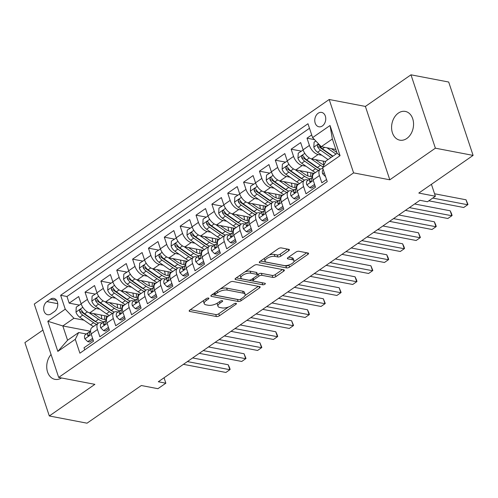 <?xml version="1.0" encoding="UTF-8"?>
<svg xmlns="http://www.w3.org/2000/svg" width="498" height="498" viewBox="0 0 498 498"><rect width="100%" height="100%" fill="white"/><g stroke="black" fill="none" stroke-linecap="round" stroke-linejoin="round"><path stroke-width="0.75" d="M208.488 298.047A1.569 0.635 161.6 0 0 206.359 298.601L189.825 310.073A2.241 0.909 161.6 0 0 189.178 311.063A2.241 0.909 161.6 0 0 189.75 311.437L216.406 316.535A2.241 0.909 161.6 0 0 219.444 315.738L235.977 304.272A1.569 0.635 161.6 0 0 236.432 303.575A1.569 0.635 161.6 0 0 236.027 303.319A1.569 0.635 161.6 0 0 233.904 303.873L231.763 305.361A7.177 2.907 161.6 0 1 222.046 307.907L219.823 307.484A7.177 2.907 161.6 0 1 217.993 306.295A7.177 2.907 161.6 0 1 220.066 303.12L222.208 301.632A1.569 0.635 161.6 0 0 222.662 300.941A1.569 0.635 161.6 0 0 222.257 300.68A1.569 0.635 161.6 0 0 220.135 301.24L217.993 302.722A7.177 2.907 161.6 0 1 208.276 305.268L206.054 304.844A7.177 2.907 161.6 0 1 204.217 303.656A7.177 2.907 161.6 0 1 206.297 300.487L208.432 298.999A1.569 0.635 161.6 0 0 208.886 298.308A1.569 0.635 161.6 0 0 208.488 298.047M398.35 113.102A14.629 10.832 -79.2 0 0 391.609 128.434A14.629 10.832 -79.2 0 0 399.819 140.162A14.629 10.832 -79.2 0 0 406.791 138.488A14.629 10.832 -79.2 0 0 413.533 123.155A14.629 10.832 -79.2 0 0 405.322 111.428A14.629 10.832 -79.2 0 0 398.35 113.102M51.057 354.495A14.629 10.832 -79.2 0 0 46.943 369.429A14.629 10.832 -79.2 0 0 54.967 379.352A14.629 10.832 -79.2 0 0 61.509 377.963M318.154 113.258A7.314 5.416 -79.2 0 0 314.78 120.921A7.314 5.416 -79.2 0 0 318.888 126.785A7.314 5.416 -79.2 0 0 322.374 125.95A7.314 5.416 -79.2 0 0 325.742 118.281A7.314 5.416 -79.2 0 0 321.64 112.417A7.314 5.416 -79.2 0 0 318.154 113.258M288.74 250.706A2.241 0.909 161.6 0 0 289.388 249.71A2.241 0.909 161.6 0 0 288.815 249.342L281.339 247.911A2.241 0.909 161.6 0 0 278.301 248.707L259.937 261.444A2.241 0.909 161.6 0 0 259.29 262.434A2.241 0.909 161.6 0 0 259.863 262.807L286.518 267.905A2.241 0.909 161.6 0 0 289.55 267.109L307.92 254.372A2.241 0.909 161.6 0 0 308.567 253.382A2.241 0.909 161.6 0 0 307.994 253.009L298.962 251.285A2.241 0.909 161.6 0 0 295.924 252.075L288.062 257.528A2.241 0.909 161.6 0 0 287.414 258.518A2.241 0.909 161.6 0 0 287.987 258.892L292.469 259.751A6.001 2.434 161.6 0 1 294.001 260.74A6.001 2.434 161.6 0 1 290.788 264.245A6.001 2.434 161.6 0 1 284.14 265.527L266.592 262.166A6.001 2.434 161.6 0 1 265.061 261.17A6.001 2.434 161.6 0 1 268.273 257.665A6.001 2.434 161.6 0 1 274.921 256.389L277.847 256.949A2.241 0.909 161.6 0 0 280.884 256.153L288.74 250.706L288.249 249.23M42.94 330.087L24.9 342.599L49.308 415.967L87.019 423.188L141.326 385.52L157.922 388.695L165.846 383.199L158.308 381.754L419.92 200.302L427.465 201.746L435.389 196.243L431.417 184.31M435.383 148.186L410.981 74.812L365.395 106.429L389.803 179.803L435.383 148.186L473.1 155.401L418.793 193.068L435.389 196.243M389.803 179.803L353.592 172.874L58.683 377.422L34.275 304.048L329.19 99.5L353.592 172.874M49.308 415.967L94.894 384.35L58.683 377.422M232.94 281.482A2.241 0.909 161.6 0 0 229.902 282.279L211.538 295.015A2.241 0.909 161.6 0 0 210.884 296.005A2.241 0.909 161.6 0 0 211.457 296.378L238.112 301.477A2.241 0.909 161.6 0 0 241.15 300.68L259.514 287.944A2.241 0.909 161.6 0 0 260.161 286.954A2.241 0.909 161.6 0 0 259.589 286.58L232.94 281.482M235.735 278.226L254.098 265.49A2.241 0.909 161.6 0 1 257.136 264.693L283.792 269.798A2.241 0.909 161.6 0 1 284.364 270.165A2.241 0.909 161.6 0 1 283.717 271.161L275.855 276.608A2.241 0.909 161.6 0 1 272.823 277.405L262.01 275.338A2.241 0.909 161.6 0 0 258.972 276.135L253.762 279.752A2.241 0.909 161.6 0 0 253.109 280.741A2.241 0.909 161.6 0 0 253.681 281.115L264.936 283.269A1.569 0.635 161.6 0 1 265.341 283.524A1.569 0.635 161.6 0 1 264.5 284.445A1.569 0.635 161.6 0 1 262.757 284.775L235.66 279.59A2.241 0.909 161.6 0 1 235.087 279.222A2.241 0.909 161.6 0 1 235.735 278.226M410.981 74.812L448.692 82.033L473.1 155.401M311.704 134.933L307.011 138.183L314.512 139.621M321.801 155.22L318.091 154.511A9.145 4.899 -124.7 0 1 309.42 145.422L303.077 149.823L300.668 142.584L291.156 149.182L301.203 151.106M305.946 166.22L302.236 165.51A9.145 4.899 -124.7 0 1 293.565 156.422L287.221 160.817L284.812 153.583L275.301 160.182L285.348 162.105M290.091 177.213L286.381 176.504A9.145 4.899 -124.7 0 1 277.71 167.415L271.366 171.816L268.957 164.577L259.446 171.175L269.493 173.099M274.236 188.213L270.526 187.503A9.145 4.899 -124.7 0 1 261.848 178.415L255.511 182.816L253.102 175.576L243.59 182.175L253.638 184.098M258.375 199.206L254.671 198.497A9.145 4.899 -124.7 0 1 245.993 189.414L239.656 193.809L237.247 186.576L227.735 193.174L237.783 195.098M242.52 210.206L238.816 209.496A9.145 4.899 -124.7 0 1 230.138 200.408L223.801 204.809L221.392 197.569L211.88 204.168L221.927 206.091M226.665 221.205L222.961 220.496A9.145 4.899 -124.7 0 1 214.283 211.407L207.946 215.808L205.537 208.569L196.025 215.167L206.072 217.091M210.81 232.199L207.106 231.489A9.145 4.899 -124.7 0 1 198.428 222.407L192.085 226.802L189.682 219.562L180.164 226.16L190.217 228.084M194.955 243.198L191.244 242.489A9.145 4.899 -124.7 0 1 182.573 233.4L176.23 237.801L173.827 230.562L164.309 237.16L174.362 239.084M179.099 254.198L175.389 253.482A9.145 4.899 -124.7 0 1 166.718 244.4L160.375 248.795L157.972 241.561L148.454 248.16L158.507 250.083M163.244 265.191L159.534 264.482A9.145 4.899 -124.7 0 1 150.863 255.393L144.52 259.794L142.117 252.554L132.599 259.153L142.652 261.077M147.389 276.191L143.679 275.481A9.145 4.899 -124.7 0 1 135.008 266.393L128.665 270.794L126.262 263.554L116.744 270.153L126.797 272.076M131.534 287.184L127.824 286.475A9.145 4.899 -124.7 0 1 119.153 277.392L112.809 281.787L110.4 274.554L100.889 281.152L110.942 283.076M115.679 298.184L111.969 297.474A9.145 4.899 -124.7 0 1 103.298 288.386L96.954 292.787L94.545 285.547L85.034 292.145L87.443 299.385A9.145 4.899 55.3 0 0 96.114 308.474L99.824 309.183M95.087 294.069L85.034 292.145M84.716 349.845L84.019 347.76L93.537 341.161L91.128 333.921A9.145 4.899 55.3 0 1 91.949 327.566L98.293 323.165A9.145 4.899 55.3 0 0 97.471 329.527L99.874 336.766L109.392 330.168L106.983 322.928A9.145 4.899 55.3 0 1 107.805 316.566L114.148 312.171A9.145 4.899 -124.7 0 1 116.719 311.754L118.057 312.009M114.148 312.171A9.145 4.899 -124.7 0 0 113.326 318.527L115.735 325.767L125.247 319.168L122.838 311.929A9.145 4.899 55.3 0 1 123.66 305.573L130.003 301.172A9.145 4.899 -124.7 0 1 132.574 300.755L133.912 301.01M130.003 301.172A9.145 4.899 -124.7 0 0 129.181 307.534L131.59 314.767L141.102 308.169L138.693 300.935A9.145 4.899 55.3 0 1 139.515 294.573L145.858 290.178A9.145 4.899 -124.7 0 1 148.429 289.755L149.767 290.01M145.858 290.178A9.145 4.899 -124.7 0 0 145.036 296.534L147.445 303.774L156.957 297.175L154.548 289.936A9.145 4.899 55.3 0 1 155.37 283.58L161.713 279.179A9.145 4.899 -124.7 0 1 164.284 278.762L165.622 279.017M161.713 279.179A9.145 4.899 -124.7 0 0 160.891 285.535L163.3 292.774L172.812 286.176L170.403 278.936A9.145 4.899 55.3 0 1 171.225 272.58L177.568 268.179A9.145 4.899 -124.7 0 1 180.139 267.762L181.477 268.017M177.568 268.179A9.145 4.899 -124.7 0 0 176.746 274.541L179.156 281.775L188.667 275.176L186.258 267.943A9.145 4.899 55.3 0 1 187.08 261.581L193.423 257.186A9.145 4.899 -124.7 0 1 195.994 256.763L197.333 257.024M193.423 257.186A9.145 4.899 -124.7 0 0 192.602 263.542L195.011 270.781L204.522 264.183L202.113 256.943A9.145 4.899 55.3 0 1 202.935 250.587L209.278 246.186A9.145 4.899 -124.7 0 1 211.855 245.769L213.188 246.024M209.278 246.186A9.145 4.899 -124.7 0 0 208.457 252.542L210.866 259.782L220.377 253.183L217.968 245.95A9.145 4.899 55.3 0 1 218.796 239.588L225.133 235.187A9.145 4.899 -124.7 0 1 227.711 234.77L229.043 235.025M225.133 235.187A9.145 4.899 -124.7 0 0 224.312 241.549L226.721 248.788L236.233 242.19L233.823 234.95A9.145 4.899 55.3 0 1 234.651 228.594L240.988 224.193A9.145 4.899 -124.7 0 1 243.566 223.776L244.898 224.032M240.988 224.193A9.145 4.899 -124.7 0 0 240.167 230.549L242.576 237.789L252.088 231.19L249.679 223.951A9.145 4.899 55.3 0 1 250.506 217.595L256.844 213.194A9.145 4.899 -124.7 0 1 259.421 212.777L260.753 213.032M256.844 213.194A9.145 4.899 -124.7 0 0 256.022 219.556L258.431 226.789L267.943 220.191L265.534 212.957A9.145 4.899 55.3 0 1 266.362 206.595L272.699 202.2A9.145 4.899 -124.7 0 1 275.276 201.777L276.614 202.032M272.699 202.2A9.145 4.899 -124.7 0 0 271.877 208.556L274.286 215.796L283.798 209.197L281.389 201.958A9.145 4.899 55.3 0 1 282.217 195.602L288.56 191.201A9.145 4.899 -124.7 0 1 291.131 190.784L292.469 191.039M288.56 191.201A9.145 4.899 -124.7 0 0 287.732 197.557L290.141 204.796L299.653 198.198L297.244 190.958A9.145 4.899 55.3 0 1 298.072 184.602L304.415 180.201A9.145 4.899 -124.7 0 1 306.986 179.784L308.324 180.039M304.415 180.201A9.145 4.899 -124.7 0 0 303.587 186.563L305.996 193.797L315.508 187.198L313.105 179.965A9.145 4.899 55.3 0 1 313.927 173.603L320.27 169.208A9.145 4.899 -124.7 0 1 322.841 168.785L322.972 168.816M303.077 149.823A9.145 4.899 55.3 0 0 311.748 158.912L325.711 161.582M287.221 160.817A9.145 4.899 55.3 0 0 295.893 169.905L314.207 173.41M271.366 171.816A9.145 4.899 55.3 0 0 280.038 180.905L298.352 184.409M255.511 182.816A9.145 4.899 55.3 0 0 264.183 191.898L282.497 195.403M239.656 193.809A9.145 4.899 55.3 0 0 248.328 202.898L266.642 206.402M223.801 204.809A9.145 4.899 55.3 0 0 232.473 213.897L250.787 217.402M207.946 215.808A9.145 4.899 55.3 0 0 216.618 224.891L234.931 228.395M192.085 226.802A9.145 4.899 55.3 0 0 200.762 235.89L219.07 239.395M176.23 237.801A9.145 4.899 55.3 0 0 184.907 246.89L203.215 250.394M160.375 248.795A9.145 4.899 55.3 0 0 169.052 257.883L187.36 261.388M144.52 259.794A9.145 4.899 55.3 0 0 153.197 268.883L171.505 272.387M128.665 270.794A9.145 4.899 55.3 0 0 137.342 279.876L155.65 283.381M112.809 281.787A9.145 4.899 55.3 0 0 121.481 290.876L139.795 294.38M96.954 292.787A9.145 4.899 55.3 0 0 105.626 301.875L123.94 305.38M51.02 313.914L54.512 311.493A7.084 5.248 -79.2 0 0 57.774 304.066A7.084 5.248 -79.2 0 0 53.796 298.389A7.084 5.248 -79.2 0 0 50.423 299.198L46.93 301.62A7.084 5.248 -79.2 0 0 43.668 309.04A7.084 5.248 -79.2 0 0 47.646 314.724A7.084 5.248 -79.2 0 0 51.02 313.914M312.595 137.61L330.037 125.515L340.059 155.656L322.623 167.751L326.016 160.979L337.115 153.278L332.365 138.998L321.266 146.698L312.595 137.61L307.976 123.734L60.632 295.289L65.25 309.171L73.922 318.253L83.969 320.177M322.623 167.751L327.236 181.633L79.898 353.188L75.279 339.312L57.836 351.407L47.808 321.266L65.25 309.171M309.495 128.285L66.969 296.503L69.178 303.145L78.69 296.547L81.099 303.786A9.145 4.899 55.3 0 0 89.771 312.869L108.085 316.373M102.202 323.003L100.864 322.748A9.145 4.899 55.3 0 0 98.293 323.165M320.27 169.208A9.145 4.899 -124.7 0 0 319.442 175.564L321.851 182.803L326.545 179.548M103.298 288.386L100.889 281.152M119.153 277.392L116.744 270.153M135.008 266.393L132.599 259.153M150.863 255.393L148.454 248.16M166.718 244.4L164.309 237.16M182.573 233.4L180.164 226.16M198.428 222.407L196.025 215.167M214.283 211.407L211.88 204.168M230.138 200.408L227.735 193.174M245.993 189.414L243.59 182.175M261.848 178.415L259.446 171.175M277.71 167.415L275.301 160.182M293.565 156.422L291.156 149.182M309.42 145.422L307.011 138.183M321.266 146.698L335.857 149.493M73.922 318.253L62.823 325.953L67.572 340.234L78.672 332.533L75.279 339.312M90.356 331.22L62.823 325.953L47.808 321.266M86.347 334.002L78.672 332.533M365.395 106.429L329.19 99.5M165.846 383.199L164.047 377.77M79.226 305.069L69.178 303.145M66.969 296.503L60.632 295.289M67.572 340.234L57.836 351.407M330.037 125.515L332.365 138.998M340.059 155.656L337.115 153.278M203.738 300.419A7.177 2.907 161.6 0 0 203.558 301.676L204.217 303.656M217.526 303.027A7.177 2.907 161.6 0 0 217.333 304.309L217.993 306.295M190.367 309.694L215.746 314.555A2.241 0.909 161.6 0 0 218.784 313.759L228.501 307.017M244.941 295.613L258.313 286.338M212.08 294.635L237.453 299.497A2.241 0.909 161.6 0 0 238.007 299.528M215.323 294.225A1.569 0.635 161.6 0 0 214.868 294.916A1.569 0.635 161.6 0 0 215.267 295.177L238.667 299.653A1.569 0.635 161.6 0 0 240.789 299.099L243.049 297.53A7.177 2.907 161.6 0 0 245.122 294.362A7.177 2.907 161.6 0 0 243.292 293.173L227.293 290.11A7.177 2.907 161.6 0 0 217.576 292.656L215.323 294.225L214.825 292.731M245.122 294.362L244.462 292.376A7.177 2.907 161.6 0 0 242.632 291.187L243.292 293.173M220.178 289.021A7.177 2.907 161.6 0 1 226.634 288.13L242.632 291.187M282.515 269.549L275.195 274.628L275.855 276.608M257.528 274.691L258.313 274.149A2.241 0.909 161.6 0 1 261.35 273.352L272.163 275.425A2.241 0.909 161.6 0 0 275.195 274.628M236.276 277.853L262.097 282.796A1.569 0.635 161.6 0 0 262.571 282.814M250.793 273.19A6.001 2.434 161.6 0 0 244.145 274.466A6.001 2.434 161.6 0 0 240.932 277.971A6.001 2.434 161.6 0 0 242.47 278.967L248.651 280.15A2.241 0.909 161.6 0 0 251.689 279.353L256.9 275.736A2.241 0.909 161.6 0 0 257.547 274.747A2.241 0.909 161.6 0 0 256.974 274.373L250.793 273.19L250.133 271.205A6.001 2.434 161.6 0 0 244.842 271.914M240.397 274.996A6.001 2.434 161.6 0 0 240.273 275.992L240.932 277.971M257.547 274.747L256.887 272.761A2.241 0.909 161.6 0 0 256.314 272.394L256.974 274.373M250.133 271.205L256.314 272.394M269.163 255.044A6.001 2.434 161.6 0 1 274.261 254.41L277.187 254.97A2.241 0.909 161.6 0 0 280.225 254.173L287.539 249.093M264.482 258.294A6.001 2.434 161.6 0 0 264.401 259.19L265.061 261.17M294.001 260.74L293.341 258.761A6.001 2.434 161.6 0 0 291.809 257.765L292.469 259.751M288.603 257.155L291.809 257.765M260.479 261.064L285.858 265.926A2.241 0.909 161.6 0 0 288.896 265.129L289.238 264.886M293.92 261.643L306.718 252.766M81.168 303.979L76.256 307.129L75.989 312.196A6.057 3.249 55.3 0 0 79.724 317.214L90.586 324.802A17.486 9.375 55.3 0 0 93.506 326.489M101.717 318.845A14.517 7.781 55.3 0 0 101.138 315.047M89.024 312.669L98.511 319.299A17.486 9.375 55.3 0 0 103.889 321.839M93.499 313.584L98.629 317.164A14.517 7.781 55.3 0 0 106.466 319.174M98.423 323.084A17.486 9.375 -124.7 0 1 95.498 321.391L84.635 313.802A6.057 3.249 -124.7 0 1 81.585 310.31L80.738 309.588L79.966 309.818L79.537 310.553L79.686 311.63A6.057 3.249 55.3 0 0 82.736 315.122L93.599 322.71A17.486 9.375 55.3 0 0 96.519 324.397M104.673 315.72A14.517 7.781 -124.7 0 1 104.368 319.455M96.929 322.306A14.517 7.781 -124.7 0 1 93.711 320.575L82.849 312.987A3.088 1.656 -124.7 0 1 81.853 312.041L79.686 311.63M105.719 319.374A14.517 7.781 55.3 0 0 106.616 316.093M92.603 338.354L87.735 341.634L84.828 338.765A6.057 3.249 -124.7 0 1 85.407 334.65A6.057 3.249 -124.7 0 1 85.5 334.594L88.333 332.633M87.735 341.634L89.696 342.008L93.045 339.686M187.391 361.579L229.852 369.709L225.887 372.46L183.426 364.331M89.883 331.68L88.513 332.502A6.057 3.249 55.3 0 0 88.42 332.564A6.057 3.249 55.3 0 0 87.536 335.222L88.071 335.882L88.806 335.646L89.435 333.903A6.057 3.249 -124.7 0 1 90.325 331.245A6.057 3.249 -124.7 0 1 90.418 331.182L90.325 331.245M192.633 357.944L228.202 364.748L229.852 369.709L230.132 369.423L229.472 367.437L228.202 364.748M97.023 292.986L92.111 296.129L91.85 301.197A6.057 3.249 55.3 0 0 95.579 306.214L106.441 313.802A17.486 9.375 55.3 0 0 109.361 315.489M117.572 307.851A14.517 7.781 55.3 0 0 116.993 304.048M104.879 301.676L114.366 308.306A17.486 9.375 55.3 0 0 119.744 310.839M109.355 302.585L114.484 306.17A14.517 7.781 55.3 0 0 122.321 308.181M114.279 312.084A17.486 9.375 -124.7 0 1 111.353 310.391L100.49 302.803A6.057 3.249 -124.7 0 1 97.44 299.31L96.593 298.595L95.821 298.825L95.541 300.63A6.057 3.249 55.3 0 0 98.592 304.122L109.454 311.711A17.486 9.375 55.3 0 0 112.374 313.404M120.528 304.726A14.517 7.781 -124.7 0 1 120.223 308.455M112.785 311.312A14.517 7.781 -124.7 0 1 109.566 309.575L98.704 301.987A3.088 1.656 -124.7 0 1 97.708 301.047L95.541 300.63M121.574 308.38A14.517 7.781 55.3 0 0 122.471 305.093M112.878 281.986L107.966 285.136L107.705 290.197A6.057 3.249 55.3 0 0 111.434 295.214L122.296 302.803A17.486 9.375 55.3 0 0 125.216 304.496M133.427 296.852A14.517 7.781 55.3 0 0 132.848 293.048M120.734 290.676L130.221 297.306A17.486 9.375 55.3 0 0 135.599 299.84M125.21 291.585L130.339 295.171A14.517 7.781 55.3 0 0 138.176 297.182M130.134 301.085A17.486 9.375 -124.7 0 1 127.208 299.398L116.345 291.809A6.057 3.249 -124.7 0 1 113.295 288.311L112.448 287.595L111.677 287.825L111.396 289.631A6.057 3.249 55.3 0 0 114.447 293.129L125.309 300.717A17.486 9.375 55.3 0 0 128.229 302.404M136.384 293.727A14.517 7.781 -124.7 0 1 136.079 297.462M128.64 300.313A14.517 7.781 -124.7 0 1 125.421 298.582L114.559 290.994A3.088 1.656 -124.7 0 1 113.569 290.048L111.396 289.631M137.429 297.381A14.517 7.781 55.3 0 0 138.326 294.1M128.733 270.987L123.821 274.137L123.56 279.204A6.057 3.249 55.3 0 0 127.289 284.221L138.151 291.809A17.486 9.375 55.3 0 0 141.071 293.496M149.282 285.858A14.517 7.781 55.3 0 0 148.703 282.055M136.589 279.677L146.076 286.313A17.486 9.375 55.3 0 0 151.454 288.846M141.065 280.592L146.194 284.177A14.517 7.781 55.3 0 0 154.031 286.182M145.989 290.091A17.486 9.375 -124.7 0 1 143.063 288.398L132.2 280.81A6.057 3.249 -124.7 0 1 129.156 277.318L128.303 276.602L127.532 276.826L127.251 278.637A6.057 3.249 55.3 0 0 130.302 282.129L141.164 289.718A17.486 9.375 55.3 0 0 144.084 291.405M152.239 282.727A14.517 7.781 -124.7 0 1 151.934 286.462M144.495 289.313A14.517 7.781 -124.7 0 1 141.276 287.583L130.414 279.994A3.088 1.656 -124.7 0 1 129.424 279.048L127.251 278.637M153.284 286.381A14.517 7.781 55.3 0 0 154.181 283.101M144.588 259.993L139.677 263.137L139.415 268.204A6.057 3.249 55.3 0 0 143.144 273.221L154.007 280.81A17.486 9.375 55.3 0 0 156.926 282.497M165.137 274.859A14.517 7.781 55.3 0 0 164.558 271.055M152.444 268.683L161.931 275.313A17.486 9.375 55.3 0 0 167.309 277.847M156.92 269.592L162.049 273.178A14.517 7.781 55.3 0 0 169.886 275.189M161.844 279.092A17.486 9.375 -124.7 0 1 158.924 277.405L148.055 269.81A6.057 3.249 -124.7 0 1 145.011 266.318L144.159 265.602L143.387 265.832L143.107 267.638A6.057 3.249 55.3 0 0 146.157 271.13L157.019 278.724A17.486 9.375 55.3 0 0 159.939 280.411M168.094 271.734A14.517 7.781 -124.7 0 1 167.789 275.469M160.35 278.32A14.517 7.781 -124.7 0 1 157.131 276.589L146.269 269.001A3.088 1.656 -124.7 0 1 145.279 268.055L143.107 267.638M169.139 275.388A14.517 7.781 55.3 0 0 170.036 272.107M108.458 327.354L103.59 330.635L100.683 327.771A6.057 3.249 -124.7 0 1 101.262 323.656A6.057 3.249 -124.7 0 1 101.362 323.594L104.188 321.633M103.59 330.635L105.551 331.008L108.9 328.686M203.246 350.586L245.707 358.709L241.742 361.461L199.281 353.331M105.738 320.681L104.368 321.503A6.057 3.249 55.3 0 0 104.275 321.565A6.057 3.249 55.3 0 0 103.391 324.229L103.926 324.883L104.661 324.646L105.29 322.909A6.057 3.249 -124.7 0 1 106.18 320.245A6.057 3.249 -124.7 0 1 106.273 320.183L106.18 320.245M208.488 346.944L244.057 353.754L245.707 358.709L245.987 358.423L244.057 353.754M124.313 316.361L119.445 319.635L116.544 316.772A6.057 3.249 -124.7 0 1 117.117 312.657A6.057 3.249 -124.7 0 1 117.217 312.595L120.043 310.634M119.445 319.635L121.406 320.015L124.755 317.693M219.101 339.586L261.562 347.716L257.603 350.461L215.136 342.338M121.593 309.681L120.23 310.509A6.057 3.249 55.3 0 0 120.13 310.571A6.057 3.249 55.3 0 0 119.246 313.23L119.781 313.889L120.516 313.653L121.145 311.91A6.057 3.249 -124.7 0 1 122.035 309.252A6.057 3.249 -124.7 0 1 122.128 309.19L122.035 309.252M224.343 335.951L259.912 342.755L261.562 347.716L261.842 347.423L259.912 342.755M140.168 305.361L135.3 308.642L132.4 305.772A6.057 3.249 -124.7 0 1 132.972 301.664A6.057 3.249 -124.7 0 1 133.072 301.601L135.898 299.64M135.3 308.642L137.261 309.015L140.61 306.693M234.956 328.587L277.417 336.716L273.458 339.468L230.991 331.338M137.448 298.688L136.085 299.51A6.057 3.249 55.3 0 0 135.985 299.572A6.057 3.249 55.3 0 0 135.101 302.23L135.637 302.89L136.371 302.653L137.006 300.91A6.057 3.249 -124.7 0 1 137.89 298.252A6.057 3.249 -124.7 0 1 137.983 298.19L137.89 298.252M240.204 324.951L275.768 331.761L277.417 336.716L277.697 336.43L277.037 334.444L275.768 331.761M156.023 294.368L151.155 297.642L148.255 294.779A6.057 3.249 -124.7 0 1 148.827 290.664A6.057 3.249 -124.7 0 1 148.927 290.602L151.753 288.641M151.155 297.642L153.116 298.016L156.465 295.694M250.811 317.593L293.272 325.717L289.313 328.468L246.846 320.339M153.309 287.688L151.94 288.51A6.057 3.249 55.3 0 0 151.84 288.572A6.057 3.249 55.3 0 0 150.956 291.237L151.492 291.89L152.226 291.654L152.861 289.917A6.057 3.249 -124.7 0 1 153.745 287.253A6.057 3.249 -124.7 0 1 153.838 287.19L154 287.085M256.059 313.952L291.623 320.762L293.272 325.717L293.552 325.431L291.623 320.762M160.443 248.994L155.532 252.144L155.27 257.211A6.057 3.249 55.3 0 0 158.999 262.228L169.862 269.816A17.486 9.375 55.3 0 0 172.781 271.503M180.992 263.859A14.517 7.781 55.3 0 0 180.413 260.056M168.299 257.684L177.786 264.314A17.486 9.375 55.3 0 0 183.164 266.853M172.775 258.599L177.904 262.178A14.517 7.781 55.3 0 0 185.742 264.189M177.699 268.098A17.486 9.375 -124.7 0 1 174.779 266.405L163.917 258.817A6.057 3.249 -124.7 0 1 160.866 255.325L160.014 254.603L159.242 254.833L158.962 256.644A6.057 3.249 55.3 0 0 162.012 260.137L172.874 267.725A17.486 9.375 55.3 0 0 175.794 269.412M183.949 260.734A14.517 7.781 -124.7 0 1 183.644 264.469M176.211 267.32A14.517 7.781 -124.7 0 1 172.987 265.59L162.124 258.001A3.088 1.656 -124.7 0 1 161.134 257.055L158.962 256.644M184.995 264.388A14.517 7.781 55.3 0 0 185.891 261.108M171.878 283.368L167.011 286.649L164.11 283.779A6.057 3.249 -124.7 0 1 164.682 279.664A6.057 3.249 -124.7 0 1 164.782 279.602L167.608 277.647M167.011 286.649L168.971 287.022L172.32 284.7M266.667 306.594L309.127 314.724L305.168 317.469L262.701 309.345M169.164 276.695L167.795 277.517A6.057 3.249 55.3 0 0 167.695 277.579A6.057 3.249 55.3 0 0 166.811 280.237L167.347 280.897L168.081 280.66L168.716 278.917A6.057 3.249 -124.7 0 1 169.6 276.259A6.057 3.249 -124.7 0 1 169.694 276.197L169.6 276.259M271.914 302.958L307.478 309.762L309.127 314.724L309.407 314.437L308.748 312.451L307.478 309.762M176.298 238L171.387 241.144L171.125 246.211A6.057 3.249 55.3 0 0 174.854 251.229L185.717 258.817A17.486 9.375 55.3 0 0 188.636 260.504M196.847 252.866A14.517 7.781 55.3 0 0 196.268 249.062M184.154 246.691L193.647 253.32A17.486 9.375 55.3 0 0 199.019 255.854M188.63 247.599L193.759 251.185A14.517 7.781 55.3 0 0 201.597 253.196M193.56 257.099A17.486 9.375 -124.7 0 1 190.634 255.406L179.772 247.817A6.057 3.249 -124.7 0 1 176.722 244.325L175.869 243.609L175.097 243.839L174.817 245.645A6.057 3.249 55.3 0 0 177.867 249.137L188.73 256.725A17.486 9.375 55.3 0 0 191.649 258.418M199.804 249.741A14.517 7.781 -124.7 0 1 199.499 253.47M192.066 256.321A14.517 7.781 -124.7 0 1 188.842 254.59L177.979 247.002A3.088 1.656 -124.7 0 1 176.989 246.062L174.817 245.645M200.85 253.395A14.517 7.781 55.3 0 0 201.746 250.108M187.734 272.369L182.866 275.649L179.965 272.78A6.057 3.249 -124.7 0 1 180.544 268.671A6.057 3.249 -124.7 0 1 180.637 268.609L183.463 266.648M182.866 275.649L184.826 276.023L188.176 273.701M282.522 295.6L324.982 303.724L321.023 306.475L278.556 298.346M185.019 265.695L183.65 266.517A6.057 3.249 55.3 0 0 183.55 266.579A6.057 3.249 55.3 0 0 182.666 269.244L183.202 269.897L183.936 269.661L184.571 267.924A6.057 3.249 -124.7 0 1 185.455 265.26A6.057 3.249 -124.7 0 1 185.549 265.197L185.455 265.26M287.769 291.959L323.339 298.769L324.982 303.724L325.262 303.438L323.339 298.769M192.153 227.001L187.242 230.151L186.98 235.212A6.057 3.249 55.3 0 0 190.709 240.229L201.572 247.817A17.486 9.375 55.3 0 0 204.491 249.51M212.702 241.866A14.517 7.781 55.3 0 0 212.123 238.063M200.009 235.691L209.502 242.321A17.486 9.375 55.3 0 0 214.875 244.854M204.485 236.6L209.614 240.185A14.517 7.781 55.3 0 0 217.452 242.196M209.415 246.099A17.486 9.375 -124.7 0 1 206.489 244.412L195.627 236.824A6.057 3.249 -124.7 0 1 192.577 233.325L191.724 232.61L190.952 232.84L190.672 234.645A6.057 3.249 55.3 0 0 193.722 238.144L204.585 245.732A17.486 9.375 55.3 0 0 207.504 247.419M215.659 238.741A14.517 7.781 -124.7 0 1 215.354 242.476M207.921 245.327A14.517 7.781 -124.7 0 1 204.697 243.597L193.834 236.008A3.088 1.656 -124.7 0 1 192.844 235.062L190.672 234.645M216.705 242.395A14.517 7.781 55.3 0 0 217.601 239.115M203.589 261.375L198.721 264.65L195.82 261.786A6.057 3.249 -124.7 0 1 196.399 257.671A6.057 3.249 -124.7 0 1 196.492 257.609L199.318 255.648M198.721 264.65L200.682 265.029L204.031 262.707M298.377 284.601L340.837 292.731L336.878 295.476L294.411 287.352M200.875 254.696L199.505 255.524A6.057 3.249 55.3 0 0 199.405 255.58A6.057 3.249 55.3 0 0 198.521 258.244L199.057 258.904L199.791 258.667L200.426 256.924A6.057 3.249 -124.7 0 1 201.31 254.26A6.057 3.249 -124.7 0 1 201.404 254.204L201.566 254.092M303.624 280.965L339.194 287.769L340.837 292.731L341.118 292.438L339.194 287.769M208.008 216.001L203.097 219.151L202.835 224.218A6.057 3.249 55.3 0 0 206.564 229.236L217.427 236.824A17.486 9.375 55.3 0 0 220.346 238.511M228.557 230.867A14.517 7.781 55.3 0 0 227.978 227.069M215.864 224.691L225.357 231.321A17.486 9.375 55.3 0 0 230.73 233.861M220.34 225.606L225.47 229.186A14.517 7.781 55.3 0 0 233.307 231.197M225.27 235.106A17.486 9.375 -124.7 0 1 222.345 233.413L211.482 225.824A6.057 3.249 -124.7 0 1 208.432 222.332L207.579 221.61L206.813 221.84L206.527 223.652A6.057 3.249 55.3 0 0 209.577 227.144L220.44 234.732A17.486 9.375 55.3 0 0 223.359 236.419M231.514 227.742A14.517 7.781 -124.7 0 1 231.209 231.477M223.776 234.328A14.517 7.781 -124.7 0 1 220.552 232.597L209.689 225.009A3.088 1.656 -124.7 0 1 208.699 224.063L206.527 223.652M232.566 231.396A14.517 7.781 55.3 0 0 233.456 228.115M219.444 250.376L214.576 253.656L211.675 250.787A6.057 3.249 -124.7 0 1 212.254 246.672A6.057 3.249 -124.7 0 1 212.347 246.616L215.173 244.655M214.576 253.656L216.537 254.03L219.886 251.708M314.232 273.601L356.699 281.731L352.733 284.483L310.266 276.353M216.73 243.703L215.36 244.524A6.057 3.249 55.3 0 0 215.267 244.586A6.057 3.249 55.3 0 0 214.377 247.245L214.912 247.904L215.646 247.668L216.281 245.925A6.057 3.249 -124.7 0 1 217.165 243.267A6.057 3.249 -124.7 0 1 217.259 243.205L217.165 243.267M319.479 269.966L355.049 276.776L356.699 281.731L356.973 281.445L356.313 279.459L355.049 276.776M223.863 205.008L218.958 208.152L218.69 213.219A6.057 3.249 55.3 0 0 222.419 218.236L233.282 225.824A17.486 9.375 55.3 0 0 236.201 227.511M244.412 219.873A14.517 7.781 55.3 0 0 243.833 216.07M231.719 213.698L241.213 220.328A17.486 9.375 55.3 0 0 246.585 222.861M236.195 214.607L241.325 218.192A14.517 7.781 55.3 0 0 249.162 220.203M241.125 224.106A17.486 9.375 -124.7 0 1 238.2 222.413L227.337 214.825A6.057 3.249 -124.7 0 1 224.287 211.333L223.434 210.617L222.668 210.847L222.382 212.652A6.057 3.249 55.3 0 0 225.432 216.144L236.295 223.733A17.486 9.375 55.3 0 0 239.214 225.426M247.369 216.748A14.517 7.781 -124.7 0 1 247.064 220.477M239.631 223.334A14.517 7.781 -124.7 0 1 236.413 221.604L225.544 214.009A3.088 1.656 -124.7 0 1 224.554 213.069L222.382 212.652M248.421 220.402A14.517 7.781 55.3 0 0 249.317 217.122M239.719 194.008L234.813 197.158L234.546 202.219A6.057 3.249 55.3 0 0 238.274 207.236L249.137 214.825A17.486 9.375 55.3 0 0 252.056 216.518M260.267 208.874A14.517 7.781 55.3 0 0 259.688 205.07M247.574 202.698L257.068 209.328A17.486 9.375 55.3 0 0 262.44 211.862M252.05 203.614L257.18 207.193A14.517 7.781 55.3 0 0 265.017 209.204M256.98 213.107A17.486 9.375 -124.7 0 1 254.055 211.42L243.192 203.831A6.057 3.249 -124.7 0 1 240.142 200.333L239.289 199.617L238.523 199.847L238.237 201.653A6.057 3.249 55.3 0 0 241.287 205.151L252.15 212.739A17.486 9.375 55.3 0 0 255.069 214.426M263.224 205.749A14.517 7.781 -124.7 0 1 262.919 209.484M255.486 212.335A14.517 7.781 -124.7 0 1 252.268 210.604L241.406 203.016A3.088 1.656 -124.7 0 1 240.41 202.07L238.237 201.653M264.276 209.403A14.517 7.781 55.3 0 0 265.173 206.122M255.58 183.015L250.668 186.159L250.401 191.226A6.057 3.249 55.3 0 0 254.129 196.243L264.992 203.831A17.486 9.375 55.3 0 0 267.912 205.518M276.122 197.88A14.517 7.781 55.3 0 0 275.543 194.077M263.43 191.705L272.923 198.335A17.486 9.375 55.3 0 0 278.295 200.868M267.905 192.614L273.035 196.2A14.517 7.781 55.3 0 0 280.872 198.204M272.836 202.113A17.486 9.375 -124.7 0 1 269.91 200.42L259.047 192.832A6.057 3.249 -124.7 0 1 255.997 189.34L255.144 188.624L254.378 188.854L254.092 190.659A6.057 3.249 55.3 0 0 257.142 194.152L268.005 201.74A17.486 9.375 55.3 0 0 270.924 203.427M279.079 194.749A14.517 7.781 -124.7 0 1 278.774 198.484M271.342 201.335A14.517 7.781 -124.7 0 1 268.123 199.605L257.261 192.016A3.088 1.656 -124.7 0 1 256.265 191.076L254.092 190.659M280.131 198.403A14.517 7.781 55.3 0 0 281.028 195.123M271.435 172.015L266.523 175.159L266.256 180.226A6.057 3.249 55.3 0 0 269.984 185.244L280.847 192.832A17.486 9.375 55.3 0 0 283.767 194.519M291.977 186.881A14.517 7.781 55.3 0 0 291.398 183.077M279.285 180.706L288.778 187.335A17.486 9.375 55.3 0 0 294.15 189.869M283.76 181.614L288.89 185.2A14.517 7.781 55.3 0 0 296.727 187.211M288.691 191.114A17.486 9.375 -124.7 0 1 285.765 189.427L274.902 181.838A6.057 3.249 -124.7 0 1 271.852 178.34L270.999 177.624L270.233 177.854L269.947 179.66A6.057 3.249 55.3 0 0 272.997 183.158L283.86 190.746A17.486 9.375 55.3 0 0 286.78 192.433M294.934 183.756A14.517 7.781 -124.7 0 1 294.629 187.491M287.197 190.342A14.517 7.781 -124.7 0 1 283.978 188.611L273.116 181.023A3.088 1.656 -124.7 0 1 272.12 180.077L269.947 179.66M295.986 187.41A14.517 7.781 55.3 0 0 296.883 184.129M287.29 161.016L282.378 164.166L282.111 169.233A6.057 3.249 55.3 0 0 285.84 174.25L296.702 181.838A17.486 9.375 55.3 0 0 299.622 183.525M307.832 175.881A14.517 7.781 55.3 0 0 307.254 172.084M295.14 169.706L304.633 176.336A17.486 9.375 55.3 0 0 310.005 178.875M299.615 170.621L304.745 174.2A14.517 7.781 55.3 0 0 312.582 176.211M304.546 180.12A17.486 9.375 -124.7 0 1 301.62 178.427L290.757 170.839A6.057 3.249 -124.7 0 1 287.707 167.347L286.854 166.625L286.089 166.855L285.802 168.666A6.057 3.249 55.3 0 0 288.852 172.159L299.715 179.747A17.486 9.375 55.3 0 0 302.635 181.434M310.789 172.756A14.517 7.781 -124.7 0 1 310.484 176.491M303.052 179.342A14.517 7.781 -124.7 0 1 299.833 177.612L288.971 170.023A3.088 1.656 -124.7 0 1 287.975 169.077L285.802 168.666M311.841 176.41A14.517 7.781 55.3 0 0 312.738 173.13M303.145 150.023L298.234 153.166L297.966 158.233A6.057 3.249 55.3 0 0 301.695 163.251L312.557 170.839A17.486 9.375 55.3 0 0 315.477 172.526M323.688 164.888A14.517 7.781 55.3 0 0 323.109 161.084M310.995 158.713L320.488 165.342A17.486 9.375 55.3 0 0 323.065 166.867M315.471 159.621L320.6 163.207A14.517 7.781 55.3 0 0 323.999 165M320.401 169.121A17.486 9.375 -124.7 0 1 317.475 167.428L306.612 159.839A6.057 3.249 -124.7 0 1 303.562 156.347L302.709 155.631L301.944 155.862L301.657 157.667A6.057 3.249 55.3 0 0 304.708 161.159L315.57 168.747A17.486 9.375 55.3 0 0 318.49 170.441M318.907 168.343A14.517 7.781 -124.7 0 1 315.688 166.612L304.826 159.024A3.088 1.656 -124.7 0 1 303.83 158.084L301.657 157.667M315.807 140.978L314.089 142.173L313.821 147.234A6.057 3.249 55.3 0 0 317.55 152.251L328.033 159.578M326.962 147.788L335.963 154.075M331.326 148.622L336.455 152.207A14.517 7.781 55.3 0 0 336.847 152.475M332.683 156.353A14.517 7.781 -124.7 0 1 331.544 155.619L320.681 148.031A3.088 1.656 -124.7 0 1 319.685 147.084L317.512 146.667A6.057 3.249 55.3 0 0 320.563 150.166L331.046 157.486M332.95 156.167L322.467 148.846A6.057 3.249 -124.7 0 1 319.417 145.348L318.564 144.632L317.799 144.862L317.512 146.667M235.299 239.376L230.431 242.657L227.53 239.793A6.057 3.249 -124.7 0 1 228.109 235.679A6.057 3.249 -124.7 0 1 228.202 235.616L231.028 233.655M230.431 242.657L232.392 243.03L235.741 240.708M330.087 262.608L372.554 270.731L368.588 273.483L326.122 265.353M232.585 232.703L231.215 233.525A6.057 3.249 55.3 0 0 231.122 233.587A6.057 3.249 55.3 0 0 230.232 236.251L230.767 236.905L231.502 236.668L232.136 234.931A6.057 3.249 -124.7 0 1 233.02 232.267A6.057 3.249 -124.7 0 1 233.114 232.205L233.02 232.267M335.335 258.966L370.904 265.776L372.554 270.731L372.828 270.445L370.904 265.776M251.154 228.383L246.286 231.657L243.385 228.794A6.057 3.249 -124.7 0 1 243.964 224.679A6.057 3.249 -124.7 0 1 244.057 224.617L246.884 222.656M246.286 231.657L248.247 232.037L251.596 229.715M345.942 251.608L388.409 259.738L384.444 262.483L341.983 254.36M248.44 221.703L247.07 222.531A6.057 3.249 55.3 0 0 246.977 222.594A6.057 3.249 55.3 0 0 246.087 225.252L246.622 225.911L247.357 225.675L247.992 223.932A6.057 3.249 -124.7 0 1 248.876 221.274A6.057 3.249 -124.7 0 1 248.975 221.212L249.131 221.1M351.19 247.973L386.759 254.777L388.409 259.738L388.683 259.452L388.023 257.466L386.759 254.777M267.009 217.383L262.141 220.664L259.24 217.794A6.057 3.249 -124.7 0 1 259.819 213.686A6.057 3.249 -124.7 0 1 259.912 213.623L262.739 211.662M262.141 220.664L264.102 221.037L267.451 218.715M361.797 240.609L404.264 248.739L400.299 251.49L357.838 243.36M264.295 210.71L262.925 211.532A6.057 3.249 55.3 0 0 262.832 211.594A6.057 3.249 55.3 0 0 261.942 214.258L262.477 214.912L263.212 214.675L263.847 212.939A6.057 3.249 -124.7 0 1 264.731 210.274A6.057 3.249 -124.7 0 1 264.83 210.212L264.731 210.274M367.045 236.973L402.614 243.783L404.264 248.739L404.538 248.452L403.878 246.466L402.614 243.783M282.864 206.39L277.996 209.664L275.095 206.801A6.057 3.249 -124.7 0 1 275.674 202.686A6.057 3.249 -124.7 0 1 275.768 202.624L278.594 200.663M277.996 209.664L279.963 210.038L283.306 207.722M377.652 229.615L420.119 237.739L416.154 240.49L373.693 232.367M280.15 199.71L278.78 200.532A6.057 3.249 55.3 0 0 278.687 200.594A6.057 3.249 55.3 0 0 277.797 203.259L278.332 203.912L279.067 203.676L279.702 201.939A6.057 3.249 -124.7 0 1 280.586 199.275A6.057 3.249 -124.7 0 1 280.685 199.219L280.586 199.275M382.9 225.974L418.469 232.784L420.119 237.739L420.393 237.453L418.469 232.784M298.719 195.39L293.857 198.671L290.95 195.801A6.057 3.249 -124.7 0 1 291.529 191.686A6.057 3.249 -124.7 0 1 291.623 191.63L294.449 189.67M293.857 198.671L295.818 199.044L299.161 196.722M393.507 218.616L435.974 226.746L432.009 229.491L389.548 221.367M296.005 188.717L294.635 189.539A6.057 3.249 55.3 0 0 294.542 189.601A6.057 3.249 55.3 0 0 293.652 192.259L294.194 192.919L294.922 192.682L295.557 190.939A6.057 3.249 -124.7 0 1 296.441 188.281A6.057 3.249 -124.7 0 1 296.54 188.219L296.696 188.107M398.755 214.98L434.324 221.784L435.974 226.746L436.248 226.459L435.588 224.474L434.324 221.784M314.574 184.391L309.712 187.671L306.805 184.808A6.057 3.249 -124.7 0 1 307.384 180.693A6.057 3.249 -124.7 0 1 307.478 180.631L310.304 178.67M309.712 187.671L311.673 188.045L315.016 185.723M409.362 207.622L451.829 215.746L447.864 218.498L405.403 210.368M311.86 177.718L310.491 178.539A6.057 3.249 55.3 0 0 310.397 178.601A6.057 3.249 55.3 0 0 309.507 181.266L310.049 181.919L310.777 181.683L311.412 179.946A6.057 3.249 -124.7 0 1 312.296 177.282A6.057 3.249 -124.7 0 1 312.395 177.22L312.296 177.282M414.61 203.981L450.18 210.791L451.829 215.746L452.103 215.46L451.443 213.474L450.18 210.791M325.568 176.672L322.66 173.808A6.057 3.249 -124.7 0 1 323.239 169.694A6.057 3.249 -124.7 0 1 323.264 169.681L323.239 169.694M432.762 198.067L467.684 204.753L463.719 207.498L428.797 200.819M434.567 193.772L466.035 199.791L467.684 204.753L467.958 204.46L466.035 199.791M318.091 154.511L311.748 158.912M302.236 165.51L295.893 169.905M286.381 176.504L280.038 180.905M270.526 187.503L264.183 191.898M254.671 198.497L248.328 202.898M238.816 209.496L232.473 213.897M222.961 220.496L216.618 224.891M207.106 231.489L200.762 235.89M191.244 242.489L184.907 246.89M175.389 253.482L169.052 257.883M159.534 264.482L153.197 268.883M143.679 275.481L137.342 279.876M127.824 286.475L121.481 290.876M111.969 297.474L105.626 301.875M96.114 308.474L89.771 312.869M97.471 329.527L91.128 333.921M319.442 175.564L313.105 179.965M303.587 186.563L297.244 190.958M287.732 197.557L281.389 201.958M271.877 208.556L265.534 212.957M256.022 219.556L249.679 223.951M240.167 230.549L233.823 234.95M224.312 241.549L217.968 245.95M208.457 252.542L202.113 256.943M192.602 263.542L186.258 267.943M176.746 274.541L170.403 278.936M160.891 285.535L154.548 289.936M145.036 296.534L138.693 300.935M129.181 307.534L122.838 311.929M113.326 318.527L106.983 322.928M87.443 299.385L81.099 303.786M57.749 303.687L46.93 301.62M56.635 300.387L50.423 299.198M205.799 298.993L206.297 300.487M221.878 300.655L222.208 301.632M219.568 301.626L220.066 303.12M235.654 303.294L235.977 304.272M218.784 313.759L219.444 315.738M215.746 314.555L216.406 316.535M189.414 310.422L189.75 311.437M208.108 298.022L208.432 298.999M259.028 286.475L259.514 287.944M240.652 299.186L241.15 300.68M237.453 299.497L238.112 301.477M211.121 295.364L211.457 296.378M226.634 288.13L227.293 290.11M217.084 291.168L217.576 292.656M283.225 269.686L283.717 271.161M272.163 275.425L272.823 277.405M261.35 273.352L262.01 275.338M258.313 274.149L258.972 276.135M253.264 278.258L253.762 279.752M262.097 282.796L262.757 284.775M235.324 278.581L235.66 279.59M280.225 254.173L280.884 256.153M277.187 254.97L277.847 256.949M274.261 254.41L274.921 256.389M287.651 257.883L287.987 258.892M307.428 252.903L307.92 254.372M288.896 265.129L289.55 267.109M285.858 265.926L286.518 267.905M259.526 261.792L259.863 262.807M82.836 307.328L75.995 312.065M93.599 322.71L90.586 324.802M98.511 319.299L95.498 321.391M82.736 315.122L79.724 317.214M87.38 311.897L84.635 313.802M84.903 338.839L91.29 334.407M88.955 335.496L87.536 335.222M98.691 296.329L91.85 301.072M109.454 311.711L106.441 313.802M114.366 308.306L111.353 310.391M98.592 304.122L95.579 306.214M103.235 300.898L100.49 302.803M114.546 285.329L107.711 290.073M125.309 300.717L122.296 302.803M130.221 297.306L127.208 299.398M114.447 293.129L111.434 295.214M119.09 289.904L116.345 291.809M130.401 274.336L123.566 279.073M141.164 289.718L138.151 291.809M146.076 286.313L143.063 288.398M130.302 282.129L127.289 284.221M134.952 278.905L132.2 280.81M146.256 263.336L139.421 268.08M157.019 278.724L154.007 280.81M161.931 275.313L158.924 277.405M146.157 271.13L143.144 273.221M150.807 267.912L148.055 269.81M100.758 327.84L107.145 323.414M104.81 324.497L103.391 324.229M116.613 316.84L123 312.414M120.665 313.503L119.246 313.23M132.468 305.847L138.855 301.415M136.52 302.504L135.101 302.23M148.323 294.847L154.71 290.421M152.376 291.511L150.956 291.237M162.111 252.337L155.276 257.08M172.874 267.725L169.862 269.816M177.786 264.314L174.779 266.405M162.012 260.137L158.999 262.228M166.662 256.912L163.917 258.817M164.178 283.854L170.565 279.422M168.231 280.511L166.811 280.237M177.967 241.343L171.131 246.087M188.73 256.725L185.717 258.817M193.647 253.32L190.634 255.406M177.867 249.137L174.854 251.229M182.517 245.912L179.772 247.817M180.033 272.854L186.42 268.428M184.086 269.511L182.666 269.244M193.822 230.344L186.987 235.087M204.585 245.732L201.572 247.817M209.502 242.321L206.489 244.412M193.722 238.144L190.709 240.229M198.372 234.919L195.627 236.824M195.888 261.855L202.275 257.429M199.941 258.518L198.521 258.244M209.677 219.35L202.842 224.088M220.44 234.732L217.427 236.824M225.357 231.321L222.345 233.413M209.577 227.144L206.564 229.236M214.227 223.919L211.482 225.824M211.743 250.861L218.13 246.429M215.796 247.518L214.377 247.245M225.532 208.351L218.697 213.094M236.295 223.733L233.282 225.824M241.213 220.328L238.2 222.413M225.432 216.144L222.419 218.236M230.082 212.92L227.337 214.825M241.387 197.351L234.552 202.095M252.15 212.739L249.137 214.825M257.068 209.328L254.055 211.42M241.287 205.151L238.274 207.236M245.937 201.927L243.192 203.831M257.242 186.358L250.407 191.095M268.005 201.74L264.992 203.831M272.923 198.335L269.91 200.42M257.142 194.152L254.129 196.243M261.792 190.927L259.047 192.832M273.097 175.358L266.262 180.102M283.86 190.746L280.847 192.832M288.778 187.335L285.765 189.427M272.997 183.158L269.984 185.244M277.647 179.934L274.902 181.838M288.952 164.359L282.117 169.102M299.715 179.747L296.702 181.838M304.633 176.336L301.62 178.427M288.852 172.159L285.84 174.25M293.503 168.934L290.757 170.839M304.807 153.365L297.972 158.109M315.57 168.747L312.557 170.839M320.488 165.342L317.475 167.428M304.708 161.159L301.695 163.251M309.358 157.934L306.612 159.839M318.539 143.841L313.827 147.109M320.563 150.166L317.55 152.251M324.634 147.346L322.467 148.846M227.598 239.862L233.985 235.436M231.651 236.519L230.232 236.251M243.454 228.862L249.84 224.436M247.506 225.526L246.087 225.252M259.309 217.869L265.695 213.437M263.361 214.526L261.942 214.258M275.17 206.869L281.551 202.443M279.216 203.533L277.797 203.259M291.025 195.876L297.406 191.444M295.071 192.533L293.652 192.259M306.88 184.876L313.261 180.45M310.926 181.533L309.507 181.266M322.735 173.877L324.298 172.794M214.271 293.117L214.868 294.916M252.467 278.812L253.109 280.741M88.42 332.564L85.407 334.65M104.275 321.565L101.262 323.656M120.13 310.571L117.117 312.657M135.985 299.572L132.972 301.664M151.84 288.572L148.827 290.664M167.695 277.579L164.682 279.664M183.55 266.579L180.544 268.671M199.405 255.58L196.399 257.671M215.267 244.586L212.254 246.672M231.122 233.587L228.109 235.679M246.977 222.594L243.964 224.679M262.832 211.594L259.819 213.686M278.687 200.594L275.674 202.686M294.542 189.601L291.529 191.686M310.397 178.601L307.384 180.693"/></g></svg>

